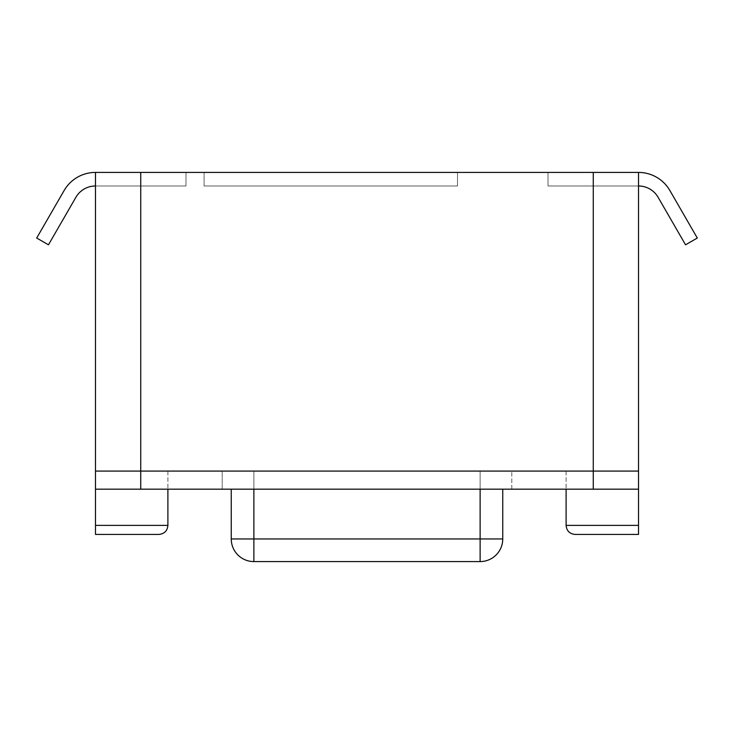 <?xml version="1.0" encoding="UTF-8"?>
<svg xmlns="http://www.w3.org/2000/svg" width="734" height="734" viewBox="0 0 734 734"><rect width="100%" height="100%" fill="white"/><g stroke="black" fill="none" stroke-linecap="round" stroke-linejoin="round"><path stroke-width="0.55" stroke-dasharray="3.67 2.75" d="M158.838 534.435L95.484 534.435L95.484 471.081L638.516 471.081L638.516 534.435L575.162 534.435M253.872 489.183L253.872 471.081L231.247 471.081L511.809 471.081L222.191 471.081L253.872 471.081L253.872 489.183L222.191 489.183L222.191 471.081L222.191 489.183L480.128 489.183L253.872 489.183L253.872 471.081L253.872 561.583L480.128 561.583L480.128 538.958L502.753 538.958L502.753 489.183M638.516 471.081L566.107 471.081L638.516 471.081L638.516 172.417L638.516 185.986L638.516 172.417L548.014 172.417L638.516 172.417A36.205 36.205 0 0 1 669.867 190.519L697.3 238.027L685.547 244.817L658.114 197.299A22.626 22.626 0 0 0 638.516 185.986L548.014 185.986L638.516 185.986L548.014 185.986L548.014 172.417L638.516 172.417L95.484 172.417L185.986 172.417L95.484 172.417L95.484 185.986L95.484 172.417A36.205 36.205 0 0 0 64.133 190.519L36.7 238.027L48.453 244.817L75.886 197.299A22.626 22.626 0 0 1 95.484 185.986L185.986 185.986L95.484 185.986L185.986 185.986L185.986 172.417L95.484 172.417L95.484 471.081L638.516 471.081L566.107 471.081L638.516 471.081L638.516 489.183L638.516 471.081L638.516 489.183L566.107 489.183L638.516 489.183L638.516 471.081M457.502 172.417L204.089 172.417L457.502 172.417L457.502 185.986L204.089 185.986L457.502 185.986L457.502 172.417M480.128 489.183L480.128 471.081L480.128 489.183L511.809 489.183L480.128 489.183L480.128 471.081L480.128 538.958L231.247 538.958A22.626 22.626 0 0 0 253.872 561.583A22.626 22.626 0 0 1 231.247 538.958L231.247 489.183M95.484 185.986L185.986 185.986L185.986 172.417L95.484 172.417M204.089 185.986L204.089 172.417L204.089 185.986M638.516 185.986L548.014 185.986L548.014 172.417L638.516 172.417M638.516 489.183L95.484 489.183L167.893 489.183L95.484 489.183L95.484 471.081L167.893 471.081L95.484 471.081L95.484 489.183L95.484 471.081M511.809 489.183L511.809 471.081L511.809 489.183M185.986 185.986L185.986 172.417L185.986 185.986M548.014 185.986L548.014 172.417L548.014 185.986M638.516 525.388L566.107 525.388M95.484 525.388L167.893 525.388M593.265 489.183L593.265 172.417M140.735 489.183L140.735 172.417M167.893 471.081L167.893 489.183L167.893 471.081M566.107 471.081L566.107 489.183L566.107 471.081"/><path stroke-width="1.1" d="M566.107 489.183L566.107 525.388C566.648 530.884 569.667 533.902 575.162 534.435L638.516 534.435L638.516 489.183L95.484 489.183L95.484 172.417A36.205 36.205 0 0 0 64.133 190.519L36.7 238.027L48.453 244.817L75.886 197.299A22.626 22.626 0 0 1 95.484 185.986M95.484 525.388L95.484 534.435L158.838 534.435C164.388 533.847 167.407 530.829 167.893 525.388L95.484 525.388L95.484 471.081L140.735 471.081L95.484 471.081M638.516 489.183L638.516 471.081L140.735 471.081L140.735 172.417L95.484 172.417M593.265 489.183L593.265 471.081L638.516 471.081L638.516 172.417L140.735 172.417M502.753 489.183L502.753 538.958A22.626 22.626 0 0 1 480.128 561.583A22.626 22.626 0 0 0 502.753 538.958L480.128 538.958L480.128 561.583L253.872 561.583L253.872 538.958L231.247 538.958A22.626 22.626 0 0 0 253.872 561.583M231.247 489.183L231.247 538.958M593.265 172.417L593.265 471.081L140.735 471.081L140.735 489.183M638.516 172.417A36.205 36.205 0 0 1 669.867 190.519L697.3 238.027L685.547 244.817L658.114 197.299A22.626 22.626 0 0 0 638.516 185.986M566.107 525.388L638.516 525.388M480.128 489.183L480.128 538.958L253.872 538.958L253.872 489.183M502.753 538.958A22.626 22.626 0 0 1 480.128 561.583M167.893 489.183L167.893 525.388"/></g></svg>
